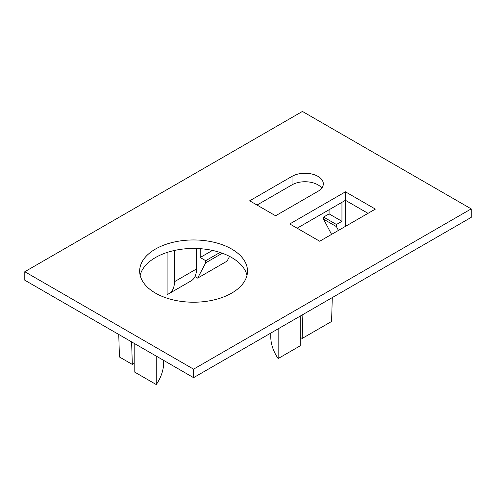 <?xml version="1.0" encoding="UTF-8"?>
<svg xmlns="http://www.w3.org/2000/svg" width="496" height="496" viewBox="0 0 496 496"><rect width="100%" height="100%" fill="white"/><g stroke="black" fill="none" stroke-linecap="round" stroke-linejoin="round"><path stroke-width="0.74" d="M321.786 188.077A18.333 10.583 0 0 0 317.955 184.841A18.333 10.583 0 0 0 292.032 184.841L257.027 205.053M317.955 191.32A18.333 10.583 0 0 0 323.324 183.836A18.333 10.583 0 0 0 317.955 176.353A18.333 10.583 0 0 0 292.032 176.353L249.674 200.806L275.596 215.772L317.955 191.32M247.002 275.33A53.928 31.136 0 0 0 231.713 257.567A53.928 31.136 0 0 0 176.396 250.065A53.928 31.136 0 0 0 140.157 275.33M231.713 249.073A53.928 31.136 0 0 0 172.943 242.321A53.928 31.136 0 0 0 139.655 271.089A53.928 31.136 0 0 0 155.446 293.099A53.928 31.136 0 0 0 214.216 299.851A53.928 31.136 0 0 0 247.504 271.089A53.928 31.136 0 0 0 231.713 249.073M131.62 341.887L132.314 364.417L119.443 356.984L118.749 334.459M134.193 363.332L132.314 364.417M331.57 234.385L323.566 219.182L336.437 226.61L338.439 230.423M323.566 219.182L323.566 217.056L329.077 213.875L341.949 221.303L341.949 202.325M341.949 221.303L336.437 224.49L336.437 226.61M329.077 213.875L329.077 209.752M212.468 250.418L200.198 257.498L200.198 248.682M200.198 257.498L205.716 260.685L205.716 262.806L197.656 278.113L194.984 276.57M229.567 256.389L227.069 261.125L197.656 278.113M471.2 208.884L302.424 111.439L24.8 271.721L193.576 369.167L471.2 208.884L471.2 217.378L193.576 377.661L24.8 280.215L24.8 271.721M345.445 191.816L289.769 223.956L319.703 241.236L375.373 209.095L345.445 191.816L345.445 200.31L297.129 228.203M368.02 213.342L345.445 200.31M193.576 369.167L193.576 377.661M300.216 337.323L302.169 338.452L331.582 321.47L332.289 297.575M302.169 338.452L302.87 314.557M323.566 217.056L336.437 224.49M205.716 262.806L222.301 253.227M205.716 260.685L220.001 252.439M367.691 213.534L367.691 213.15M345.625 226.269L345.625 200.415M167.102 252.458L167.102 294.438A26.003 15.01 -120 0 0 169.074 293.607A26.003 15.01 -120 0 0 174.456 281.703L196.521 268.962L196.521 248.49M174.456 281.703L174.456 250.468M196.521 268.962A26.003 15.01 60 0 1 191.134 280.866L169.074 293.607M300.216 316.095L300.216 345.817L278.151 358.552A26.003 15.01 -120 0 1 270.797 337.323L270.797 333.076M278.151 358.552L278.151 328.829M156.259 356.109L156.259 384.561L134.193 371.82L134.193 343.375M156.259 384.561A26.003 15.01 120 0 0 163.612 363.332L163.612 360.356M292.032 176.353L292.032 184.841"/></g></svg>
